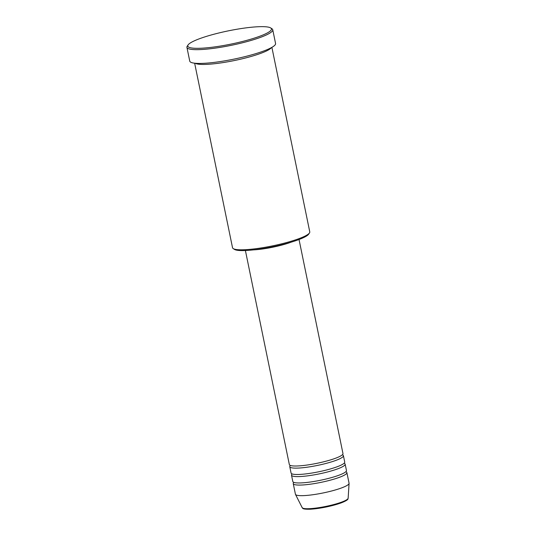<?xml version="1.0" encoding="UTF-8"?>
<svg xmlns="http://www.w3.org/2000/svg" width="536" height="536" viewBox="0 0 536 536"><rect width="100%" height="100%" fill="white"/><g stroke="black" fill="none" stroke-linecap="round" stroke-linejoin="round"><path stroke-width="0.8" d="M245.401 250.526L289.34 464.571A27.376 4.328 -11.6 0 0 298.572 465.918A27.376 4.328 -11.6 0 0 327.69 460.746A27.376 4.328 -11.6 0 0 342.973 453.557L299.034 239.512M290.405 465.456A27.376 4.328 -11.6 0 0 289.768 466.688A27.376 4.328 -11.6 0 0 299.008 468.035A27.376 4.328 -11.6 0 0 328.126 462.863A27.376 4.328 -11.6 0 0 343.409 455.68A27.376 4.328 -11.6 0 0 342.343 454.796M289.768 466.688L291.075 473.04A27.376 4.328 -11.6 0 0 300.314 474.394A27.376 4.328 -11.6 0 0 329.426 469.221A27.376 4.328 -11.6 0 0 344.715 462.032L343.409 455.68M292.14 473.931A27.376 4.328 -11.6 0 0 291.51 475.164A27.376 4.328 -11.6 0 0 300.75 476.511A27.376 4.328 -11.6 0 0 329.861 471.338A27.376 4.328 -11.6 0 0 345.151 464.149A27.376 4.328 -11.6 0 0 344.078 463.265M291.51 475.164L292.817 481.516A27.376 4.328 -11.6 0 0 302.049 482.862A27.376 4.328 -11.6 0 0 331.168 477.697A27.376 4.328 -11.6 0 0 346.45 470.508L345.151 464.149M293.882 482.4A27.376 4.328 -11.6 0 0 293.252 483.633A27.376 4.328 -11.6 0 0 302.485 484.986A27.376 4.328 -11.6 0 0 331.603 479.814A27.376 4.328 -11.6 0 0 346.886 472.625A27.376 4.328 -11.6 0 0 345.82 471.74M309.466 232.959L308.622 234.205A38.331 6.064 168.4 0 1 284.737 243.967A38.331 6.064 168.4 0 1 246.748 250.453A38.331 6.064 168.4 0 1 234.5 249.421L233.227 248.604A39.423 6.238 -11.6 0 0 245.83 249.669A39.423 6.238 -11.6 0 0 284.897 242.996A39.423 6.238 -11.6 0 0 309.466 232.959A39.423 6.238 -11.6 0 0 309.768 231.874L271.886 47.349M194.648 63.208L232.53 247.733A39.423 6.238 -11.6 0 0 233.227 248.604M257.046 26.8A42.706 6.754 -11.6 0 0 214.722 34.029A42.706 6.754 -11.6 0 0 188.103 44.91A42.706 6.754 -11.6 0 0 202.186 48.18A42.706 6.754 -11.6 0 0 250.593 39.262A42.706 6.754 -11.6 0 0 270.7 27.952A42.706 6.754 -11.6 0 0 257.046 26.8M270.7 27.952L271.966 28.77A43.805 6.928 168.4 0 1 272.744 29.741A43.805 6.928 168.4 0 1 248.289 41.239A43.805 6.928 168.4 0 1 201.704 49.513A43.805 6.928 168.4 0 1 186.923 47.356A43.805 6.928 168.4 0 1 187.258 46.156L188.103 44.91M195.211 63.261A39.423 6.238 -11.6 0 0 207.78 64.307A39.423 6.238 -11.6 0 0 246.768 57.654A39.423 6.238 -11.6 0 0 271.397 47.624M253.568 249.87A27.376 4.328 -11.6 0 0 254.218 249.836A27.376 4.328 -11.6 0 0 291.269 242.131M186.923 47.356L189.751 61.124A43.805 6.928 -11.6 0 0 204.531 63.282A43.805 6.928 -11.6 0 0 251.116 55.014A43.805 6.928 -11.6 0 0 275.571 43.51L272.744 29.741M293.252 483.633L295.423 494.226A27.376 4.328 -11.6 0 0 295.483 494.406A27.376 4.328 -11.6 0 0 304.662 495.572A27.376 4.328 -11.6 0 0 333.258 490.547A27.376 4.328 -11.6 0 0 349.077 483.405A27.376 4.328 -11.6 0 0 349.063 483.217L346.886 472.625M257.85 249.334A26.284 4.154 -11.6 0 0 287.122 243.324M348.145 498.205C347.402 498.761 350.075 499.358 341.07 502.942C331.261 506.279 321.144 508.363 310.726 509.2C300.817 509.495 303.075 507.847 302.17 507.639A23.49 3.712 -11.6 0 0 310.043 508.644A23.49 3.712 -11.6 0 0 334.571 504.336A23.49 3.712 -11.6 0 0 348.145 498.205L349.077 483.405M347.221 499.418A22.432 3.544 168.4 0 1 333.727 505.207A22.432 3.544 168.4 0 1 310.88 509.167M302.17 507.639L295.483 494.406"/></g></svg>
